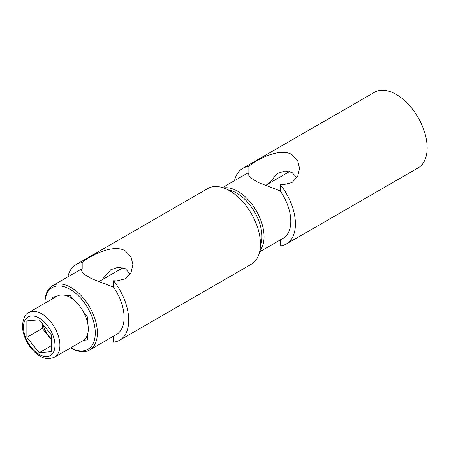 <?xml version="1.0" encoding="UTF-8"?>
<svg xmlns="http://www.w3.org/2000/svg" width="449" height="449" viewBox="0 0 449 449"><rect width="100%" height="100%" fill="white"/><g stroke="black" fill="none" stroke-linecap="round" stroke-linejoin="round"><path stroke-width="0.67" d="M234.501 180.661A43.654 25.206 60 0 1 242.724 168.353L374.449 92.303A43.654 25.206 60 0 1 396.276 94.464A43.654 25.206 60 0 1 424.793 132.932A43.654 25.206 60 0 1 418.103 167.915L286.378 243.964A43.654 25.206 60 0 1 280.232 245.912L280.232 239.951M242.724 168.353A43.654 25.206 60 0 1 248.869 166.405C253.152 161.876 278.84 146.576 292.024 154.652L297.653 160.489L299.567 168.42L297.653 176.524L292.024 182.547L283.549 184.668L280.232 184.511A43.654 25.206 60 0 1 286.378 243.964M268.446 183.748L277.476 173.494L284.907 171.007L292.024 172.478L296.935 177.787M222.536 187.57L245.996 174.027A37.104 21.423 60 0 1 248.869 172.814L248.056 174.414L250.649 177.81L258.175 182.462L280.232 190.92L280.232 184.511M248.869 172.814L248.869 166.405M280.232 190.92A37.104 21.423 60 0 1 283.106 238.296L259.64 251.838M223.602 187.923A37.104 21.423 60 0 1 237.818 191.296A37.104 21.423 60 0 1 260.858 220.392A37.104 21.423 60 0 1 259.87 250.744M228.103 189.888A35.623 20.564 60 0 1 236.769 193.115A35.623 20.564 60 0 1 260.42 245.861M26.867 337.356L26.867 320.895L39.215 319.795L51.562 335.15L51.562 351.618L39.215 352.718L26.867 337.356L42.301 328.449L42.301 323.634M28.809 312.526L57.208 296.127A25.756 14.868 60 0 1 77.054 303.03A25.756 14.868 60 0 1 88.296 328.949A25.756 14.868 60 0 1 82.964 340.74L54.565 357.135C48.526 359.688 42.829 358.779 37.469 354.413C33.619 351.539 30.33 347.773 27.597 343.12C24.24 337.261 22.529 331.469 22.45 325.738C23.191 318.229 25.312 313.823 28.809 312.526A25.756 14.868 60 0 1 48.655 319.424A25.756 14.868 60 0 1 59.897 345.343A25.756 14.868 60 0 1 54.565 357.135M51.562 345.59L39.215 352.718M51.562 339.966L42.301 328.449M51.562 339.001A17.023 9.827 60 0 1 43.11 324.633M67.816 276.898A43.654 25.206 60 0 1 76.038 264.59L207.764 188.541A43.654 25.206 60 0 1 229.591 190.702A43.654 25.206 60 0 1 258.108 229.17A43.654 25.206 60 0 1 251.418 264.152L119.692 340.202A43.654 25.206 60 0 1 113.546 342.149L113.546 336.189M76.038 264.59A43.654 25.206 60 0 1 82.184 262.643C86.466 258.113 112.155 242.814 125.338 250.89L130.968 256.727L132.882 264.657L130.968 272.762L125.338 278.784L116.863 280.906L113.546 280.748A43.654 25.206 60 0 1 119.692 340.202M101.76 279.985L110.791 269.731L118.216 267.245L125.338 268.71L130.244 274.025M52.578 285.693A37.104 21.423 60 0 1 71.133 287.534A37.104 21.423 60 0 1 95.373 320.227A37.104 21.423 60 0 1 89.688 349.962A37.104 21.423 60 0 1 71.133 348.127L70.65 347.846A35.623 20.564 60 0 0 95.272 332.642A35.623 20.564 60 0 0 70.083 289.347A35.623 20.564 60 0 0 44.9 303.232L44.894 302.682A37.104 21.423 60 0 1 52.578 285.693L79.31 270.259A37.104 21.423 60 0 1 82.184 269.052L81.37 270.652L83.963 274.047L91.489 278.694L113.546 287.158L113.546 280.748M82.184 269.052L82.184 262.643M113.546 287.158A37.104 21.423 60 0 1 116.414 334.527L89.688 349.962M52.797 298.675L52.797 296.929L56.372 296.609M66.407 295.717L70.083 295.386L73.759 299.96M83.694 312.313L87.37 316.887L87.37 321.793M87.37 335.033L87.37 339.938L83.694 340.269M86.708 336.627L87.37 336.565M71.256 296.845L69.382 297.014M52.797 296.929L54.711 297.569M54.958 345.343A22.265 12.853 60 0 1 39.215 354.435A22.265 12.853 60 0 1 23.471 327.164A22.265 12.853 60 0 1 39.215 318.077A22.265 12.853 60 0 1 54.958 345.343M70.819 297.844L71.666 297.356M98.23 282.017L123.015 267.711M264.921 185.785L289.7 171.479M70.65 347.846L71.133 348.127"/></g></svg>
